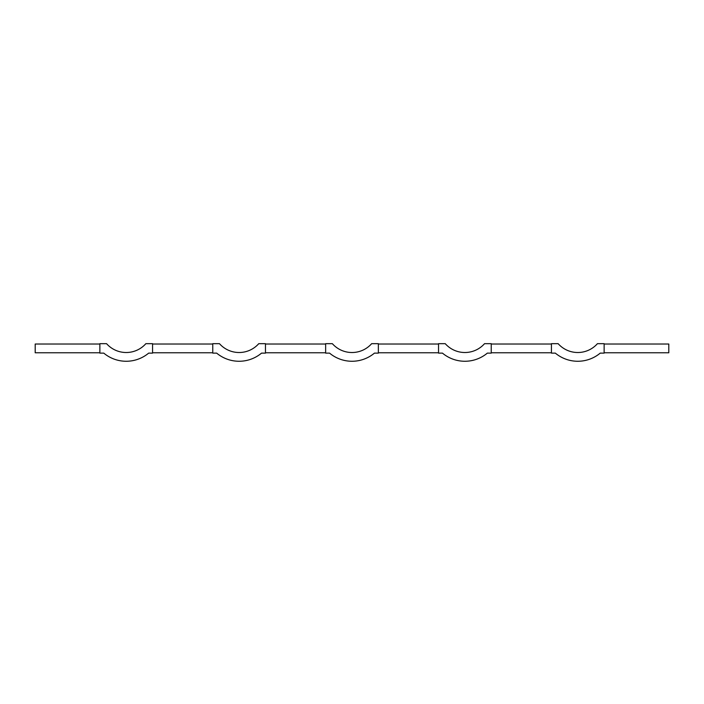 <?xml version="1.0" encoding="UTF-8"?>
<svg xmlns="http://www.w3.org/2000/svg" width="704" height="704" viewBox="0 0 704 704"><rect width="100%" height="100%" fill="white"/><g stroke="black" fill="none" stroke-linecap="round" stroke-linejoin="round"><path stroke-width="1.06" d="M371.65 343.675L378.356 343.675L378.356 353.126L374.44 353.126A35.006 35.006 0 0 1 329.56 353.126L325.644 353.126L325.644 343.675L332.35 343.675A26.25 26.25 0 0 0 371.65 343.675M484.537 343.675L491.242 343.675L491.242 353.126L487.335 353.126A35.006 35.006 0 0 1 442.455 353.126L438.539 353.126L438.539 343.675L445.245 343.675A26.25 26.25 0 0 0 484.537 343.675M258.755 343.675L265.461 343.675L265.461 353.126L261.545 353.126A35.006 35.006 0 0 1 216.665 353.126L212.758 353.126L212.758 343.675L219.463 343.675A26.25 26.25 0 0 0 258.755 343.675M145.86 343.675L152.566 343.675L152.566 353.126L148.658 353.126A35.006 35.006 0 0 1 103.778 353.126L99.862 353.126L99.862 343.675L106.568 343.675A26.25 26.25 0 0 0 145.86 343.675M597.432 343.675L604.138 343.675L604.138 353.126L600.222 353.126A35.006 35.006 0 0 1 555.342 353.126L551.434 353.126L551.434 343.675L558.14 343.675A26.25 26.25 0 0 0 597.432 343.675M99.862 344.027L35.2 344.027L35.2 352.774L99.862 352.774M152.566 352.774L212.758 352.774M212.758 344.027L152.566 344.027M551.434 344.027L491.242 344.027M604.138 352.774L668.8 352.774L668.8 344.027L604.138 344.027M265.461 352.774L325.644 352.774M325.644 344.027L265.461 344.027M438.539 344.027L378.356 344.027M491.242 352.774L551.434 352.774M378.356 352.774L438.539 352.774"/></g></svg>
